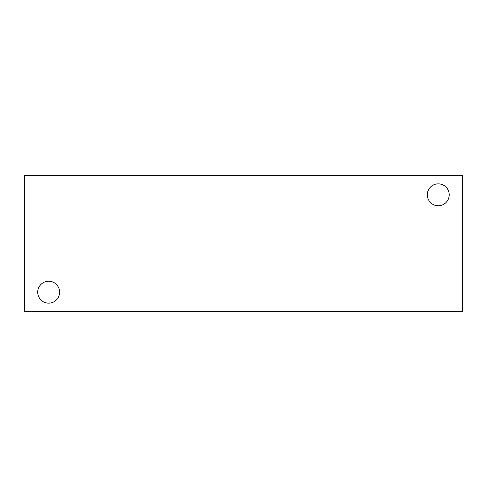 <?xml version="1.0" encoding="UTF-8"?>
<svg xmlns="http://www.w3.org/2000/svg" width="487" height="487" viewBox="0 0 487 487"><rect width="100%" height="100%" fill="white"/><g stroke="black" fill="none" stroke-linecap="round" stroke-linejoin="round"><path stroke-width="0.73" d="M462.65 311.68L24.35 311.68L24.35 175.32L462.65 175.32L462.65 311.68M37.712 292.2A10.945 10.945 0 0 1 54.136 282.722A10.945 10.945 0 0 1 54.136 301.678A10.945 10.945 0 0 1 37.712 292.2M427.312 194.8A10.945 10.945 0 0 1 443.736 185.322A10.945 10.945 0 0 1 443.736 204.278A10.945 10.945 0 0 1 427.312 194.8"/></g></svg>

